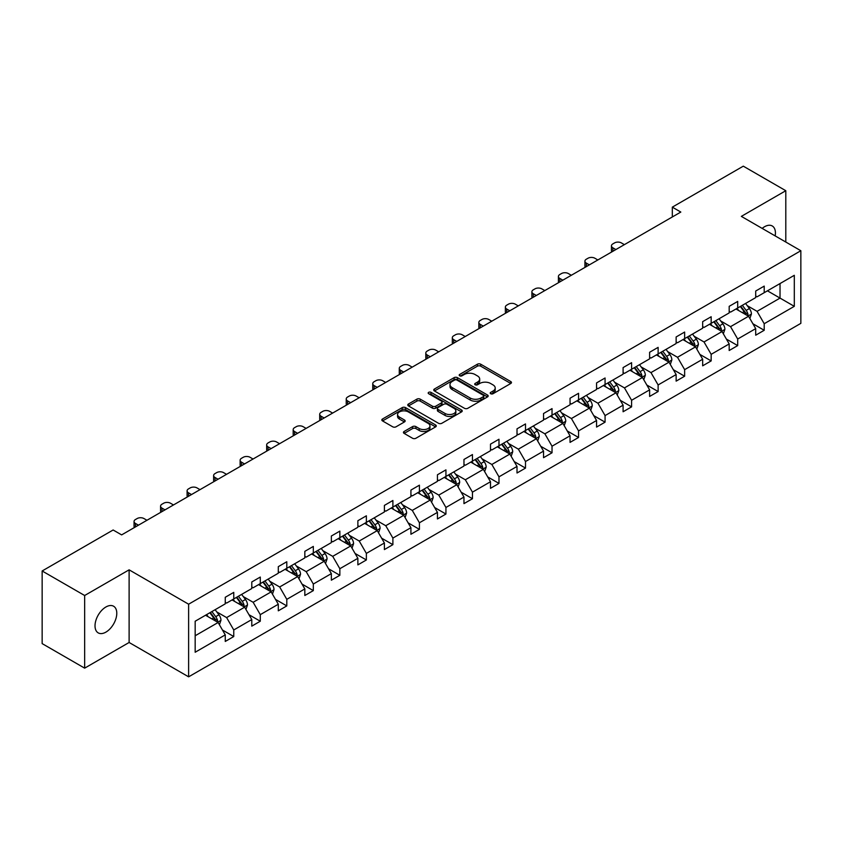<?xml version="1.0" encoding="UTF-8"?>
<svg xmlns="http://www.w3.org/2000/svg" width="843" height="843" viewBox="0 0 843 843"><rect width="100%" height="100%" fill="white"/><g stroke="black" fill="none" stroke-linecap="round" stroke-linejoin="round"><path stroke-width="1.26" d="M490.7 393.723A1.654 0.959 0 0 0 493.039 393.723L510.774 383.491A2.36 1.359 0 0 0 511.459 382.522A2.36 1.359 0 0 0 510.774 381.563L480.731 364.218A2.36 1.359 0 0 0 477.391 364.218L459.667 374.45A1.654 0.959 0 0 0 459.182 375.124A1.654 0.959 0 0 0 459.667 375.799A1.654 0.959 0 0 0 461.996 375.799L464.293 374.482A7.555 4.363 0 0 1 474.978 374.482L477.475 375.925A7.555 4.363 0 0 1 479.688 379.002A7.555 4.363 0 0 1 477.475 382.09L475.178 383.417A1.654 0.959 0 0 0 474.693 384.092A1.654 0.959 0 0 0 475.178 384.766A1.654 0.959 0 0 0 477.517 384.766L479.815 383.439A7.555 4.363 0 0 1 490.489 383.439L492.997 384.882A7.555 4.363 0 0 1 495.21 387.97A7.555 4.363 0 0 1 492.997 391.047L490.7 392.374A1.654 0.959 0 0 0 490.215 393.049A1.654 0.959 0 0 0 490.7 393.723L490.7 392.374M105.902 632.124A15.385 8.883 120 0 0 115.955 618.562A15.385 8.883 120 0 0 113.605 606.233A15.385 8.883 120 0 0 105.902 606.992A15.385 8.883 120 0 0 95.849 620.553A15.385 8.883 120 0 0 98.21 632.882A15.385 8.883 120 0 0 105.902 632.124M775.17 235.903A15.385 8.883 120 0 0 772.241 225.966A15.385 8.883 120 0 0 764.548 226.725A15.385 8.883 120 0 0 762.177 228.4M404.134 431.468A2.36 1.359 0 0 0 403.439 432.438A2.36 1.359 0 0 0 404.134 433.397L412.564 438.265A2.36 1.359 0 0 0 415.894 438.265L435.589 426.895A2.36 1.359 0 0 0 436.284 425.926A2.36 1.359 0 0 0 435.589 424.967L405.546 407.622A2.36 1.359 0 0 0 402.216 407.622L382.522 418.992A2.36 1.359 0 0 0 381.826 419.951A2.36 1.359 0 0 0 382.522 420.92L392.701 426.8A2.36 1.359 0 0 0 396.041 426.8L404.461 421.932A2.36 1.359 0 0 0 405.156 420.963A2.36 1.359 0 0 0 404.461 420.004L399.413 417.085A6.312 3.646 0 0 1 397.569 414.514A6.312 3.646 0 0 1 401.468 411.142A6.312 3.646 0 0 1 408.349 411.932L428.118 423.355A6.312 3.646 0 0 1 429.972 425.926A6.312 3.646 0 0 1 426.073 429.298A6.312 3.646 0 0 1 419.192 428.507L415.894 426.6A2.36 1.359 0 0 0 412.564 426.6L404.134 431.468L404.134 433.397M129.116 569.836L84.658 595.506L42.15 570.974L42.15 643.609L84.658 668.151L129.116 642.482L188.621 676.834L188.621 604.199L129.116 569.836L129.116 642.482M785.802 242.046L785.802 190.708L741.345 216.377L800.85 250.729L188.621 604.199M785.802 190.708L743.294 166.166L672.314 207.146L672.314 216.967M42.15 570.974L113.131 529.994L121.634 534.894L680.817 212.057L672.314 207.146M464.461 408.297A2.36 1.359 0 0 0 467.802 408.297L487.486 396.927A2.36 1.359 0 0 0 488.181 395.968A2.36 1.359 0 0 0 487.486 394.998L457.454 377.653A2.36 1.359 0 0 0 454.114 377.653L434.419 389.023A2.36 1.359 0 0 0 433.734 389.993A2.36 1.359 0 0 0 434.419 390.952L464.461 408.297M429.319 394.081A1.654 0.959 0 0 1 431.005 394.313L431.005 392.353L461.542 409.983A2.36 1.359 0 0 1 462.227 410.952A2.36 1.359 0 0 1 461.542 411.911L441.848 423.281A2.36 1.359 0 0 1 438.508 423.281L408.476 405.936L416.895 401.11L416.895 399.139L408.476 404.008A2.36 1.359 0 0 0 407.78 404.977A2.36 1.359 0 0 0 408.476 405.936L408.476 404.008M416.895 401.11A2.36 1.359 0 0 1 420.236 401.11L420.236 399.139A2.36 1.359 0 0 0 416.895 399.139M420.236 399.139L432.417 406.178A2.36 1.359 0 0 0 435.757 406.178L441.342 402.954A2.36 1.359 0 0 0 442.038 401.985A2.36 1.359 0 0 0 441.342 401.026L428.666 393.702A1.654 0.959 0 0 1 428.181 393.028A1.654 0.959 0 0 1 429.203 392.143A1.654 0.959 0 0 1 431.005 392.353M84.658 595.506L84.658 668.151M195.165 621.228L225.26 603.851L225.26 597.276L233.764 592.366L233.764 598.941L251.783 588.54L251.783 581.965L260.287 577.055L260.287 583.63L278.306 573.229L278.306 566.654L286.799 561.744L286.799 568.319L304.829 557.918L304.829 551.343L313.322 546.433L313.322 553.008L331.352 542.607L331.352 536.022L339.845 531.122L339.845 537.697L357.875 527.286L357.875 520.711L366.368 515.8L366.368 522.386L384.397 511.975L384.397 505.4L392.891 500.489L392.891 507.064L410.92 496.664L410.92 490.089L419.414 485.178L419.414 491.754L437.443 481.353L437.443 474.778L445.936 469.867L445.936 476.443L463.966 466.042L463.966 459.467L472.459 454.556L472.459 461.132L490.489 450.731L490.489 444.145L498.982 439.245L498.982 445.821L517.012 435.409L517.012 428.834L525.505 423.934L525.505 430.51L543.535 420.099L543.535 413.523L552.028 408.613L552.028 415.188L570.047 404.788L570.047 398.212L578.551 393.302L578.551 399.877L596.57 389.477L596.57 382.901L605.074 377.991L605.074 384.566L623.093 374.166L623.093 367.59L631.597 362.68L631.597 369.255L649.616 358.855L649.616 352.269L658.12 347.369L658.12 353.944L676.139 343.533L676.139 336.958L684.642 332.058L684.642 338.633L702.662 328.222L702.662 321.647L711.165 316.736L711.165 323.322L729.184 312.911L729.184 306.336L737.688 301.425L737.688 308.001L755.707 297.6L755.707 291.025L764.211 286.114L764.211 292.69L794.306 275.313L794.306 306.336L764.211 323.712L764.211 330.287L755.707 335.198L755.707 328.622L737.688 339.023L737.688 345.598L729.184 350.509L729.184 343.933L711.165 354.334L711.165 360.909L702.662 365.82L702.662 359.244L684.642 369.645L684.642 376.22L676.139 381.131L676.139 374.555L658.12 384.956L658.12 391.542L649.616 396.442L649.616 389.866L631.597 400.277L631.597 406.853L623.093 411.763L623.093 405.177L605.074 415.588L605.074 422.164L596.57 427.074L596.57 420.499L578.551 430.899L578.551 437.475L570.047 442.385L570.047 435.81L552.028 446.21L552.028 452.786L543.535 457.696L543.535 451.121L525.505 461.521L525.505 468.097L517.012 473.007L517.012 466.432L498.982 476.832L498.982 483.418L490.489 488.318L490.489 481.743L472.459 492.154L472.459 498.729L463.966 503.629L463.966 497.054L445.936 507.465L445.936 514.04L437.443 518.951L437.443 512.375L419.414 522.776L419.414 529.351L410.92 534.262L410.92 527.686L392.891 538.087L392.891 544.662L384.397 549.573L384.397 542.997L366.368 553.398L366.368 559.973L357.875 564.884L357.875 558.308L339.845 568.709L339.845 575.295L331.352 580.195L331.352 573.619L313.322 584.03L313.322 590.606L304.829 595.506L304.829 588.93L286.799 599.341L286.799 605.917L278.306 610.827L278.306 604.241L260.287 614.652L260.287 621.228L251.783 626.138L251.783 619.563L233.764 629.963L233.764 636.539L225.26 641.449L225.26 634.874L195.165 652.25L195.165 621.228M188.621 676.834L800.85 323.364L800.85 250.729M232.057 599.931L244.639 607.192L226.619 617.592L216.777 611.913M226.619 617.592L233.764 629.963M244.639 607.192L251.783 619.563M225.26 602.281L226.619 603.072L233.764 598.941M258.58 584.61L271.161 591.881L253.142 602.281L243.3 596.602M253.142 602.281L260.287 614.652M271.161 591.881L278.306 604.241M251.783 586.97L253.142 587.761L260.287 583.63M285.103 569.299L297.684 576.57L279.665 586.97L269.823 581.291M279.665 586.97L286.799 599.341M297.684 576.57L304.829 588.93M278.306 571.659L279.665 572.439L286.799 568.319M311.625 553.988L324.207 561.248L306.188 571.659L296.346 565.98M306.188 571.659L313.322 584.03M324.207 561.248L331.352 573.619M304.829 556.348L306.188 557.128L313.322 553.008M338.148 538.677L350.73 545.937L332.711 556.348L322.869 550.669M332.711 556.348L339.845 568.709M350.73 545.937L357.875 558.308M331.352 541.037L332.711 541.817L339.845 537.697M364.671 523.366L377.253 530.626L359.234 541.037L349.392 535.347M359.234 541.037L366.368 553.398M377.253 530.626L384.397 542.997M357.875 525.716L359.234 526.506L366.368 522.386M391.194 508.055L403.776 515.315L385.757 525.716L375.915 520.036M385.757 525.716L392.891 538.087M403.776 515.315L410.92 527.686M384.397 510.405L385.757 511.195L392.891 507.064M417.717 492.733L430.299 500.004L412.28 510.405L402.438 504.725M412.28 510.405L419.414 522.776M430.299 500.004L437.443 512.375M410.92 495.094L412.28 495.884L419.414 491.754M444.24 477.423L456.822 484.693L438.803 495.094L428.961 489.414M438.803 495.094L445.936 507.465M456.822 484.693L463.966 497.054M437.443 479.783L438.803 480.563L445.936 476.443M470.763 462.112L483.345 469.372L465.325 479.783L455.483 474.103M465.325 479.783L472.459 492.154M483.345 469.372L490.489 481.743M463.966 464.472L465.325 465.252L472.459 461.132M497.286 446.801L509.867 454.061L491.848 464.472L482.006 458.792M491.848 464.472L498.982 476.832M509.867 454.061L517.012 466.432M490.489 449.161L491.848 449.941L498.982 445.821M523.809 431.49L536.39 438.75L518.371 449.161L508.529 443.471M518.371 449.161L525.505 461.521M536.39 438.75L543.535 451.121M517.012 433.839L518.371 434.63L525.505 430.51M550.331 416.179L562.913 423.439L544.894 433.839L535.052 428.16M544.894 433.839L552.028 446.21M562.913 423.439L570.047 435.81M543.535 418.528L544.894 419.319L552.028 415.188M576.854 400.857L589.436 408.128L571.417 418.528L561.575 412.849M571.417 418.528L578.551 430.899M589.436 408.128L596.57 420.499M570.047 403.217L571.417 404.008L578.551 399.877M603.377 385.546L615.959 392.817L597.94 403.217L588.098 397.538M597.94 403.217L605.074 415.588M615.959 392.817L623.093 405.177M596.57 387.906L597.94 388.686L605.074 384.566M629.9 370.235L642.482 377.495L624.463 387.906L614.621 382.227M624.463 387.906L631.597 400.277M642.482 377.495L649.616 389.866M623.093 372.595L624.463 373.375L631.597 369.255M656.423 354.924L669.005 362.184L650.975 372.595L641.144 366.916M650.975 372.595L658.12 384.956M669.005 362.184L676.139 374.555M649.616 357.284L650.975 358.064L658.12 353.944M682.946 339.613L695.528 346.873L677.498 357.284L667.667 351.594M677.498 357.284L684.642 369.645M695.528 346.873L702.662 359.244M676.139 341.963L677.498 342.753L684.642 338.633M709.469 324.302L722.051 331.562L704.021 341.963L694.189 336.283M704.021 341.963L711.165 354.334M722.051 331.562L729.184 343.933M702.662 326.652L704.021 327.442L711.165 323.322M735.992 308.991L748.573 316.251L730.544 326.652L720.712 320.972M730.544 326.652L737.688 339.023M748.573 316.251L755.707 328.622M729.184 311.341L730.544 312.131L737.688 308.001M767.446 290.824L780.028 298.095L757.067 311.341L747.235 305.661M757.067 311.341L764.211 323.712M794.306 306.336L780.028 298.095L780.028 283.564L794.306 275.313M755.707 296.03L757.067 296.81L764.211 292.69M195.165 635.759L218.116 622.503L205.534 615.242M218.116 622.503L225.26 634.874M752.904 323.754L764.211 330.287M726.381 339.076L737.688 345.598M699.859 354.387L711.165 360.909M673.336 369.698L684.642 376.22M646.813 385.009L658.12 391.542M620.29 400.32L631.597 406.853M593.767 415.631L605.074 422.164M567.244 430.952L578.551 437.475M540.721 446.263L552.028 452.786M514.198 461.574L525.505 468.097M487.675 476.885L498.982 483.418M461.153 492.196L472.459 498.729M434.63 507.507L445.936 514.04M408.107 522.829L419.414 529.351M381.584 538.14L392.891 544.662M355.061 553.451L366.368 559.973M328.538 568.762L339.845 575.295M302.026 584.073L313.322 590.606M275.503 599.384L286.799 605.917M248.98 614.705L260.287 621.228M222.457 630.016L233.764 636.539M491.364 393.955L492.997 393.017A7.555 4.363 0 0 0 495.21 389.93L495.21 387.97M479.688 379.002L479.688 380.973A7.555 4.363 0 0 1 477.475 384.05L475.842 384.998M510.774 381.563L510.774 383.491L480.731 366.178A2.36 1.359 0 0 0 477.391 366.178L460.32 376.041M487.486 394.998L487.486 396.927L457.454 379.624A2.36 1.359 0 0 0 454.114 379.624L434.451 390.973M483.313 396.642A1.654 0.959 0 0 0 483.798 395.968A1.654 0.959 0 0 0 483.313 395.293L456.948 380.067A1.654 0.959 0 0 0 454.609 380.067L452.196 381.468A7.555 4.363 0 0 0 449.983 384.545A7.555 4.363 0 0 0 452.196 387.632L470.215 398.033A7.555 4.363 0 0 0 480.9 398.033L483.313 396.642L483.313 398.602A1.654 0.959 0 0 0 483.798 397.928L483.798 395.968M449.983 384.545L449.983 386.515A7.555 4.363 0 0 0 452.196 389.592L452.196 387.632M483.313 398.602L480.9 400.004A7.555 4.363 0 0 1 470.215 400.004L452.196 389.592M420.236 401.11L432.417 408.138A2.36 1.359 0 0 0 435.757 408.138L441.342 404.914A2.36 1.359 0 0 0 442.038 403.945L442.038 401.985M431.005 394.313L461.511 411.932M445.062 413.481A6.312 3.646 0 0 0 451.943 414.271A6.312 3.646 0 0 0 455.842 410.899A6.312 3.646 0 0 0 453.987 408.318L447.022 404.303A2.36 1.359 0 0 0 443.681 404.303L438.097 407.527A2.36 1.359 0 0 0 437.401 408.486A2.36 1.359 0 0 0 438.097 409.456L445.062 413.481L445.062 415.441A6.312 3.646 0 0 0 451.943 416.231A6.312 3.646 0 0 0 455.842 412.859L455.842 410.899M437.401 408.486L437.401 410.457A2.36 1.359 0 0 0 438.097 411.416L438.097 409.456M445.062 415.441L438.097 411.416M429.972 425.926L429.972 427.896A6.312 3.646 0 0 1 426.073 431.258A6.312 3.646 0 0 1 419.192 430.467L415.894 428.571A2.36 1.359 0 0 0 412.564 428.571L404.166 433.418M397.569 414.514L397.569 416.474A6.312 3.646 0 0 0 399.413 419.055L399.413 417.085M404.429 421.953L399.413 419.055M435.557 426.906L405.546 409.582A2.36 1.359 0 0 0 402.216 409.582L382.553 420.942M749.859 318.485L751.429 313.975A6.375 3.678 -120 0 0 749.395 308.549L745.57 303.448M615.875 249.549L612.861 247.81A4.805 2.771 -0 0 1 611.449 245.85A4.805 2.771 -0 0 1 612.861 243.89L614.558 242.91A4.805 2.771 -0 0 1 621.365 242.91L624.368 244.639M738.731 310.572L737.077 308.359M611.86 251.867A4.805 2.771 180 0 1 611.449 250.761L611.449 245.85M747.625 315.704L747.983 314.239A6.375 3.678 -120 0 0 746.16 310.414L742.346 305.314M740.744 306.241L744.949 311.847A3.246 1.876 60 0 1 745.539 312.827L747.983 314.239M740.302 306.494L744.127 311.594A6.375 3.678 60 0 1 745.707 314.597M723.336 333.796L724.906 329.286A6.375 3.678 -120 0 0 722.872 323.86L719.047 318.759M589.352 264.86L586.338 263.132A4.805 2.771 -0 0 1 584.926 261.161A4.805 2.771 -0 0 1 586.338 259.201L588.045 258.221A4.805 2.771 -0 0 1 594.842 258.221L597.845 259.96M712.209 325.883L710.554 323.67M585.337 267.178A4.805 2.771 180 0 1 584.926 266.072L584.926 261.161M721.102 331.014L721.46 329.56A6.375 3.678 -120 0 0 719.637 325.725L715.823 320.625M714.221 321.552L718.426 327.158A3.246 1.876 60 0 1 719.016 328.148L721.46 329.56M713.779 321.805L717.604 326.905A6.375 3.678 60 0 1 719.184 329.908M696.813 349.118L698.383 344.597A6.375 3.678 -120 0 0 696.35 339.171L692.524 334.081M562.829 280.182L559.815 278.443A4.805 2.771 -0 0 1 558.414 276.472A4.805 2.771 -0 0 1 559.815 274.512L561.522 273.532A4.805 2.771 -0 0 1 568.319 273.532L571.322 275.271M685.686 341.194L684.031 338.981M558.814 282.5A4.805 2.771 180 0 1 558.414 281.383L558.414 276.472M694.579 346.336L694.938 344.871A6.375 3.678 -120 0 0 693.115 341.036L689.3 335.946M687.698 336.863L691.903 342.469A3.246 1.876 60 0 1 692.493 343.459L694.938 344.871M687.256 337.116L691.081 342.216A6.375 3.678 60 0 1 692.661 345.219M670.29 364.429L671.86 359.908A6.375 3.678 -120 0 0 669.827 354.481L666.012 349.392M536.306 295.493L533.292 293.754A4.805 2.771 -0 0 1 531.891 291.794A4.805 2.771 -0 0 1 533.292 289.823L534.999 288.843A4.805 2.771 -0 0 1 541.796 288.843L544.799 290.582M659.163 356.505L657.508 354.302M532.291 297.811A4.805 2.771 180 0 1 531.891 296.694L531.891 291.794M668.056 361.647L668.415 360.182A6.375 3.678 -120 0 0 666.592 356.347L662.777 351.257M661.175 352.174L665.38 357.78A3.246 1.876 60 0 1 665.97 358.77L668.415 360.182M660.733 352.437L664.558 357.527A6.375 3.678 60 0 1 666.139 360.541M643.767 379.74L645.338 375.219A6.375 3.678 -120 0 0 643.304 369.792L639.489 364.703M509.783 310.804L506.769 309.065A4.805 2.771 -0 0 1 505.368 307.105A4.805 2.771 -0 0 1 506.769 305.134L508.477 304.154A4.805 2.771 -0 0 1 515.273 304.154L518.276 305.893M632.64 371.816L630.985 369.613M505.768 313.122A4.805 2.771 180 0 1 505.368 312.005L505.368 307.105M641.534 376.958L641.892 375.493A6.375 3.678 -120 0 0 640.069 371.658L636.254 366.568M634.663 367.485L638.857 373.101A3.246 1.876 60 0 1 639.447 374.081L641.892 375.493M634.21 367.748L638.035 372.838A6.375 3.678 60 0 1 639.616 375.852M617.245 395.051L618.815 390.541A6.375 3.678 -120 0 0 616.781 385.114L612.966 380.014M483.26 326.115L480.247 324.376A4.805 2.771 -0 0 1 478.845 322.416A4.805 2.771 -0 0 1 480.247 320.456L481.954 319.465A4.805 2.771 -0 0 1 488.75 319.465L491.754 321.204M606.117 387.127L604.463 384.924M479.245 328.433A4.805 2.771 180 0 1 478.845 327.326L478.845 322.416M615.021 392.269L615.369 390.804A6.375 3.678 -120 0 0 613.546 386.979L609.731 381.879M608.14 382.806L612.334 388.412A3.246 1.876 60 0 1 612.924 389.392L615.369 390.804M607.687 383.059L611.512 388.149A6.375 3.678 60 0 1 613.093 391.163M590.722 410.362L592.292 405.852A6.375 3.678 -120 0 0 590.258 400.425L586.443 395.325M456.737 341.426L453.724 339.687A4.805 2.771 -0 0 1 452.322 337.727A4.805 2.771 -0 0 1 453.724 335.767L455.431 334.787A4.805 2.771 -0 0 1 462.227 334.787L465.241 336.515M579.594 402.448L577.94 400.235M452.723 343.744A4.805 2.771 180 0 1 452.322 342.637L452.322 337.727M588.498 407.58L588.846 406.115A6.375 3.678 -120 0 0 587.023 402.29L583.208 397.19M581.617 398.117L585.811 403.723A3.246 1.876 60 0 1 586.401 404.703L588.846 406.115M581.164 398.37L584.989 403.47A6.375 3.678 60 0 1 586.57 406.474M564.199 425.673L565.769 421.163A6.375 3.678 -120 0 0 563.735 415.736L559.921 410.636M430.215 356.737L427.201 354.998A4.805 2.771 -0 0 1 425.799 353.038A4.805 2.771 -0 0 1 427.201 351.078L428.908 350.098A4.805 2.771 -0 0 1 435.705 350.098L438.718 351.837M553.071 417.759L551.417 415.546M426.2 359.055A4.805 2.771 180 0 1 425.799 357.948L425.799 353.038M561.975 422.891L562.323 421.437A6.375 3.678 -120 0 0 560.5 417.601L556.686 412.501M555.094 413.428L559.288 419.034A3.246 1.876 60 0 1 559.878 420.025L562.323 421.437M554.641 413.681L558.466 418.781A6.375 3.678 60 0 1 560.047 421.785M537.676 440.994L539.246 436.474A6.375 3.678 -120 0 0 537.212 431.047L533.398 425.957M403.692 372.048L400.678 370.319A4.805 2.771 -0 0 1 399.276 368.349A4.805 2.771 -0 0 1 400.678 366.389L402.385 365.409A4.805 2.771 -0 0 1 409.182 365.409L412.195 367.148M526.548 433.07L524.894 430.857M399.677 374.366A4.805 2.771 180 0 1 399.276 373.259L399.276 368.349M535.453 438.212L535.8 436.748A6.375 3.678 -120 0 0 533.977 432.912L530.163 427.822M528.572 428.739L532.765 434.345A3.246 1.876 60 0 1 533.356 435.336L535.8 436.748M528.118 428.992L531.944 434.092A6.375 3.678 60 0 1 533.524 437.096M511.164 456.305L512.723 451.785A6.375 3.678 -120 0 0 510.689 446.358L506.875 441.268M377.169 387.369L374.155 385.63A4.805 2.771 -0 0 1 372.754 383.67A4.805 2.771 -0 0 1 374.155 381.7L375.862 380.72A4.805 2.771 -0 0 1 382.659 380.72L385.673 382.459M500.025 448.381L498.371 446.168M373.154 389.687A4.805 2.771 180 0 1 372.754 388.57L372.754 383.67M508.93 453.523L509.277 452.059A6.375 3.678 -120 0 0 507.454 448.223L503.64 443.133M502.049 444.05L506.243 449.656A3.246 1.876 60 0 1 506.833 450.647L509.277 452.059M501.606 444.303L505.421 449.403A6.375 3.678 60 0 1 507.001 452.417M484.641 471.616L486.2 467.096A6.375 3.678 -120 0 0 484.167 461.669L480.352 456.579M350.646 402.68L347.632 400.941A4.805 2.771 -0 0 1 346.231 398.981A4.805 2.771 -0 0 1 347.632 397.011L349.339 396.031A4.805 2.771 -0 0 1 356.136 396.031L359.15 397.77M473.503 463.692L471.848 461.49M346.631 404.998A4.805 2.771 180 0 1 346.231 403.881L346.231 398.981M482.407 468.834L482.754 467.37A6.375 3.678 -120 0 0 480.931 463.534L477.117 458.444M475.526 459.361L479.72 464.978A3.246 1.876 60 0 1 480.31 465.958L482.754 467.37M475.083 459.625L478.898 464.714A6.375 3.678 60 0 1 480.478 467.728M458.118 486.927L459.677 482.407A6.375 3.678 -120 0 0 457.644 476.99L453.829 471.89M324.123 417.991L321.109 416.252A4.805 2.771 -0 0 1 319.708 414.292A4.805 2.771 -0 0 1 321.109 412.332L322.816 411.342A4.805 2.771 -0 0 1 329.613 411.342L332.627 413.081M446.98 479.003L445.325 476.801M320.108 420.309A4.805 2.771 180 0 1 319.708 419.203L319.708 414.292M455.884 484.145L456.232 482.681A6.375 3.678 -120 0 0 454.409 478.856L450.594 473.755M449.003 474.672L453.197 480.289A3.246 1.876 60 0 1 453.787 481.269L456.232 482.681M448.56 474.936L452.375 480.025A6.375 3.678 60 0 1 453.955 483.039M431.595 502.238L433.154 497.728A6.375 3.678 -120 0 0 431.121 492.301L427.306 487.201M297.6 433.302L294.586 431.563A4.805 2.771 -0 0 1 293.185 429.603A4.805 2.771 -0 0 1 294.586 427.643L296.293 426.663A4.805 2.771 -0 0 1 303.09 426.663L306.104 428.392M420.457 494.325L418.802 492.112M293.585 435.62A4.805 2.771 180 0 1 293.185 434.514L293.185 429.603M429.361 499.456L429.719 497.992A6.375 3.678 -120 0 0 427.886 494.167L424.071 489.066M422.48 489.994L426.674 495.6A3.246 1.876 60 0 1 427.264 496.58L429.719 497.992M422.037 490.247L425.852 495.347A6.375 3.678 60 0 1 427.433 498.35M405.072 517.549L406.632 513.039A6.375 3.678 -120 0 0 404.598 507.612L400.783 502.512M271.077 448.613L268.063 446.874A4.805 2.771 -0 0 1 266.662 444.914A4.805 2.771 -0 0 1 268.063 442.954L269.771 441.974A4.805 2.771 -0 0 1 276.567 441.974L279.581 443.713M393.934 509.636L392.28 507.423M267.062 450.931A4.805 2.771 180 0 1 266.662 449.825L266.662 444.914M402.838 514.767L403.196 513.313A6.375 3.678 -120 0 0 401.363 509.478L397.548 504.377M395.957 505.305L400.151 510.911A3.246 1.876 60 0 1 400.741 511.901L403.196 513.313M395.515 505.558L399.329 510.658A6.375 3.678 60 0 1 400.92 513.661M378.549 532.871L380.109 528.35A6.375 3.678 -120 0 0 378.075 522.923L374.26 517.834M244.554 463.924L241.541 462.196A4.805 2.771 -0 0 1 240.139 460.225A4.805 2.771 -0 0 1 241.541 458.265L243.248 457.285A4.805 2.771 -0 0 1 250.044 457.285L253.058 459.024M367.411 524.947L365.757 522.734M240.54 466.242A4.805 2.771 180 0 1 240.139 465.136L240.139 460.225M376.315 530.089L376.673 528.624A6.375 3.678 -120 0 0 374.84 524.789L371.025 519.699M369.434 520.616L373.628 526.222A3.246 1.876 60 0 1 374.218 527.212L376.673 528.624M368.992 520.869L372.806 525.969A6.375 3.678 60 0 1 374.397 528.972M352.026 548.182L353.586 543.661A6.375 3.678 -120 0 0 351.552 538.234L347.738 533.145M218.031 479.245L215.028 477.507A4.805 2.771 -0 0 1 213.616 475.536A4.805 2.771 -0 0 1 215.028 473.576L216.725 472.596A4.805 2.771 -0 0 1 223.521 472.596L226.535 474.335M340.888 540.258L339.234 538.045M214.017 481.564A4.805 2.771 180 0 1 213.616 480.447L213.616 475.536M349.792 545.4L350.151 543.935A6.375 3.678 -120 0 0 348.328 540.1L344.502 535.01M342.911 535.927L347.105 541.533A3.246 1.876 60 0 1 347.695 542.523L350.151 543.935M342.469 536.18L346.283 541.28A6.375 3.678 60 0 1 347.874 544.293M325.503 563.493L327.063 558.972A6.375 3.678 -120 0 0 325.029 553.545L321.215 548.456M191.509 494.556L188.505 492.818A4.805 2.771 -0 0 1 187.093 490.858A4.805 2.771 -0 0 1 188.505 488.887L190.202 487.907A4.805 2.771 -0 0 1 196.999 487.907L200.012 489.646M314.365 555.569L312.711 553.366M187.494 496.875A4.805 2.771 180 0 1 187.093 495.758L187.093 490.858M323.269 560.711L323.628 559.246A6.375 3.678 -120 0 0 321.805 555.411L317.98 550.321M316.388 551.238L320.582 556.844A3.246 1.876 60 0 1 321.172 557.834L323.628 559.246M315.946 551.501L319.76 556.591A6.375 3.678 60 0 1 321.352 559.604M298.98 578.804L300.54 574.283A6.375 3.678 -120 0 0 298.506 568.867L294.692 563.767M164.986 509.867L161.982 508.129A4.805 2.771 -0 0 1 160.57 506.169A4.805 2.771 -0 0 1 161.982 504.198L163.679 503.218A4.805 2.771 -0 0 1 170.476 503.218L173.489 504.957M287.842 570.88L286.188 568.677M160.971 512.186A4.805 2.771 180 0 1 160.57 511.079L160.57 506.169M296.747 576.022L297.105 574.557A6.375 3.678 -120 0 0 295.282 570.732L291.457 565.632M289.866 566.549L294.07 572.165A3.246 1.876 60 0 1 294.65 573.145L297.105 574.557M289.423 566.812L293.238 571.902A6.375 3.678 60 0 1 294.829 574.915M272.458 594.115L274.017 589.605A6.375 3.678 -120 0 0 271.983 584.178L268.169 579.078M138.463 525.178L135.46 523.44A4.805 2.771 -0 0 1 134.048 521.48A4.805 2.771 -0 0 1 135.46 519.52L137.156 518.54A4.805 2.771 -0 0 1 143.953 518.54L146.967 520.268M261.319 586.201L259.665 583.988M134.448 527.497A4.805 2.771 180 0 1 134.048 526.39L134.048 521.48M270.224 591.333L270.582 589.868A6.375 3.678 -120 0 0 268.759 586.043L264.934 580.943M263.343 581.87L267.547 587.476A3.246 1.876 60 0 1 268.137 588.456L270.582 589.868M262.9 582.123L266.715 587.223A6.375 3.678 60 0 1 268.306 590.226M245.935 609.426L247.494 604.916A6.375 3.678 -120 0 0 245.461 599.489L241.646 594.389M234.797 601.512L233.142 599.299M243.701 606.644L244.059 605.19A6.375 3.678 -120 0 0 242.236 601.354L238.411 596.254M236.82 597.181L241.024 602.787A3.246 1.876 60 0 1 241.614 603.778L244.059 605.19M236.377 597.434L240.192 602.534A6.375 3.678 60 0 1 241.783 605.537M219.412 624.737L220.971 620.227A6.375 3.678 -120 0 0 218.938 614.8L215.123 609.71M208.274 616.823L206.619 614.61M217.178 621.965L217.536 620.501A6.375 3.678 -120 0 0 215.713 616.665L211.888 611.565M210.297 612.492L214.501 618.098A3.246 1.876 60 0 1 215.091 619.089L217.536 620.501M209.854 612.745L213.669 617.845A6.375 3.678 60 0 1 215.26 620.848M492.997 393.017L492.997 391.047M475.178 384.766L475.178 383.417M477.475 384.05L477.475 382.09M459.667 375.799L459.667 374.45M477.391 366.178L477.391 364.218M480.731 366.178L480.731 364.218M434.419 390.952L434.419 389.023M454.114 379.624L454.114 377.653M457.454 379.624L457.454 377.653M470.215 400.004L470.215 398.033M480.9 400.004L480.9 398.033M432.417 408.138L432.417 406.178M435.757 408.138L435.757 406.178M441.342 404.914L441.342 402.954M461.542 411.911L461.542 409.983M412.564 428.571L412.564 426.6M415.894 428.571L415.894 426.6M419.192 430.467L419.192 428.507M404.461 421.932L404.461 420.004M382.522 420.92L382.522 418.992M402.216 409.582L402.216 407.622M405.546 409.582L405.546 407.622M435.589 426.895L435.589 424.967M612.861 247.81L612.861 251.288M748.11 315.988L751.387 314.091M746.16 310.414L749.395 308.549M742.314 312.637L744.127 311.594M586.338 263.132L586.338 266.599M721.587 331.299L724.864 329.413M719.637 325.725L722.872 323.86M715.791 327.948L717.604 326.905M559.815 278.443L559.815 281.91M695.064 346.61L698.341 344.724M693.115 341.036L696.35 339.171M689.268 343.259L691.081 342.216M533.292 293.754L533.292 297.231M668.541 361.921L671.818 360.035M666.592 356.347L669.827 354.481M662.746 358.57L664.558 357.527M506.769 309.065L506.769 312.542M642.018 377.232L645.295 375.346M640.069 371.658L643.304 369.792M636.223 373.892L638.035 372.838M480.247 324.376L480.247 327.853M615.495 392.553L618.773 390.657M613.546 386.979L616.781 385.114M609.7 389.203L611.512 388.149M453.724 339.687L453.724 343.164M588.972 407.864L592.25 405.968M587.023 402.29L590.258 400.425M583.177 404.514L584.989 403.47M427.201 354.998L427.201 358.475M562.45 423.175L565.727 421.289M560.5 417.601L563.735 415.736M556.654 419.825L558.466 418.781M400.678 370.319L400.678 373.786M535.927 438.486L539.204 436.6M533.977 432.912L537.212 431.047M530.131 435.136L531.944 434.092M374.155 385.63L374.155 389.097M509.404 453.797L512.681 451.911M507.454 448.223L510.689 446.358M503.608 450.447L505.421 449.403M347.632 400.941L347.632 404.419M482.881 469.108L486.158 467.222M480.931 463.534L484.167 461.669M477.085 465.757L478.898 464.714M321.109 416.252L321.109 419.73M456.358 484.419L459.635 482.533M454.409 478.856L457.644 476.99M450.562 481.079L452.375 480.025M294.586 431.563L294.586 435.041M429.835 499.741L433.112 497.844M427.886 494.167L431.121 492.301M424.04 496.39L425.852 495.347M268.063 446.874L268.063 450.352M403.312 515.052L406.589 513.155M401.363 509.478L404.598 507.612M397.517 511.701L399.329 510.658M241.541 462.196L241.541 465.663M376.789 530.363L380.067 528.477M374.84 524.789L378.075 522.923M370.994 527.012L372.806 525.969M215.028 477.507L215.028 480.974M350.266 545.674L353.544 543.788M348.328 540.1L351.552 538.234M344.471 542.323L346.283 541.28M188.505 492.818L188.505 496.295M323.754 560.985L327.021 559.099M321.805 555.411L325.029 553.545M317.948 557.634L319.76 556.591M161.982 508.129L161.982 511.606M297.231 576.296L300.498 574.41M295.282 570.732L298.506 568.867M291.425 572.955L293.238 571.902M135.46 523.44L135.46 526.917M270.708 591.617L273.975 589.721M268.759 586.043L271.983 584.178M264.902 588.266L266.715 587.223M244.185 606.928L247.452 605.032M242.236 601.354L245.461 599.489M238.379 603.577L240.192 602.534M217.663 622.239L220.929 620.353M215.713 616.665L218.938 614.8M211.856 618.888L213.669 617.845"/></g></svg>
